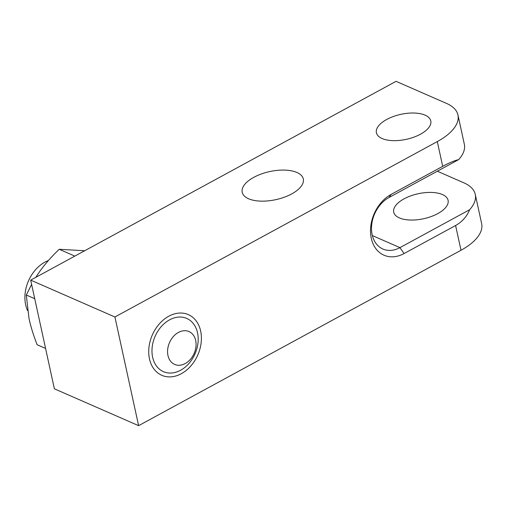 <?xml version="1.0" encoding="UTF-8"?>
<svg xmlns="http://www.w3.org/2000/svg" width="507" height="507" viewBox="0 0 507 507"><rect width="100%" height="100%" fill="white"/><g stroke="black" fill="none" stroke-linecap="round" stroke-linejoin="round"><path stroke-width="0.76" d="M457.954 114.981L464.336 144.254A55.643 25.572 167.7 0 1 458.702 159.591C454.614 160.535 449.278 162.785 442.7 166.34L391.176 194.371A34.096 25.572 -66.4 0 0 371.282 238.29A34.096 25.572 -66.4 0 0 404.079 253.544L455.603 225.514C462.156 221.838 466.833 216.571 469.634 209.714A55.643 25.572 -12.3 0 0 475.268 194.377L481.65 223.657A55.643 25.572 167.7 0 1 461.002 250.262L138.614 425.665L114.918 316.989L437.307 141.586A55.643 25.572 -12.3 0 0 457.954 114.981A55.643 25.572 -12.3 0 0 446.585 103.441L396.062 81.335L30.68 280.13L114.918 316.989M30.68 280.13L54.376 388.806L138.614 425.665M425.088 115.14A27.822 12.789 -12.3 0 0 393.394 116.49A27.822 12.789 -12.3 0 0 376.409 132.758A27.822 12.789 -12.3 0 0 382.094 138.531A27.822 12.789 -12.3 0 0 413.788 137.182A27.822 12.789 -12.3 0 0 430.773 120.907A27.822 12.789 -12.3 0 0 425.088 115.14M442.396 194.536A27.822 12.789 -12.3 0 0 410.708 195.886A27.822 12.789 -12.3 0 0 393.717 212.16A27.822 12.789 -12.3 0 0 399.402 217.928A27.822 12.789 -12.3 0 0 431.096 216.578A27.822 12.789 -12.3 0 0 448.087 200.303A27.822 12.789 -12.3 0 0 442.396 194.536M469.634 209.714L399.934 247.638A28.88 21.662 -66.4 0 1 382.893 249.032A28.88 21.662 -66.4 0 1 371.732 224.443A28.88 21.662 -66.4 0 1 389.002 197.515L458.702 159.591M296.918 172.475A31.263 14.367 -12.3 0 0 261.301 173.99A31.263 14.367 -12.3 0 0 242.213 192.28A31.263 14.367 -12.3 0 0 248.601 198.763A31.263 14.367 -12.3 0 0 284.218 197.242A31.263 14.367 -12.3 0 0 303.306 178.958A31.263 14.367 -12.3 0 0 296.918 172.475M475.268 194.377A55.643 25.572 -12.3 0 0 463.899 182.843L437.338 171.22M197.534 332.826A29.057 21.795 -66.4 0 1 180.581 370.256A29.057 21.795 -66.4 0 1 152.632 357.258A29.057 21.795 -66.4 0 1 169.585 319.828A29.057 21.795 -66.4 0 1 197.534 332.826M45.579 348.442L37.144 344.754C33.494 335.387 30.794 326.704 29.038 318.713L26.301 295.023L31.611 284.408M34.736 298.712L26.301 295.023M74.827 256.111L59.23 249.286L84.669 250.756M35.769 277.361L40.078 270.979C45.383 263.64 51.771 256.409 59.23 249.286M27.536 310.493A33.12 24.843 -66.4 0 1 25.654 304.77A33.12 24.843 -66.4 0 1 48.438 260.509M195.677 340.451A17.929 13.448 -66.4 0 1 185.22 363.551A17.929 13.448 -66.4 0 1 167.969 355.527A17.929 13.448 113.6 0 1 178.432 332.434A17.929 13.448 113.6 0 1 195.677 340.451M168.799 316.222A33.12 24.843 113.6 0 0 148.988 347.099A33.12 24.843 113.6 0 0 161.79 375.307A33.12 24.843 113.6 0 0 181.329 373.703A33.12 24.843 113.6 0 0 201.14 342.827A33.12 24.843 113.6 0 0 188.344 314.619A33.12 24.843 113.6 0 0 168.799 316.222M455.603 225.514L461.002 250.262M437.307 141.586L442.7 166.34M391.176 194.371L389.002 197.515M404.079 253.544L399.934 247.638L372.353 235.565"/></g></svg>
